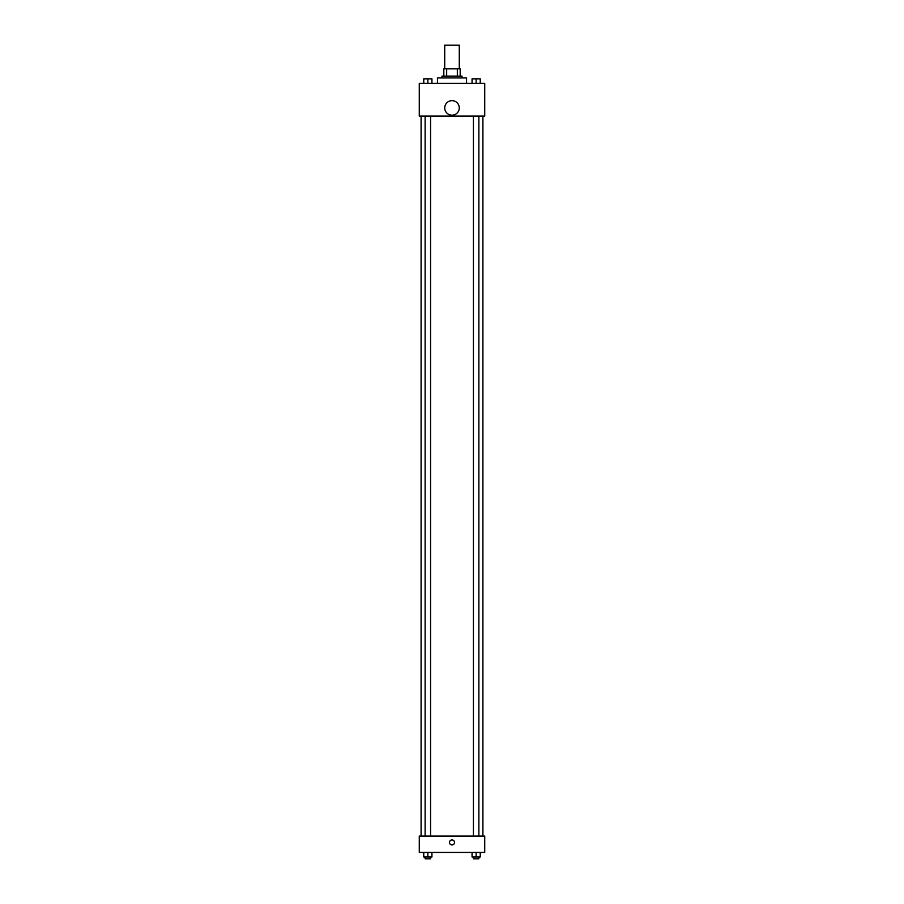 <?xml version="1.0" encoding="UTF-8"?>
<svg xmlns="http://www.w3.org/2000/svg" width="904" height="904" viewBox="0 0 904 904"><rect width="100%" height="100%" fill="white"/><g stroke="black" fill="none" stroke-linecap="round" stroke-linejoin="round"><path stroke-width="1.36" d="M459.277 68.84L459.277 45.2L444.723 45.2L444.723 68.84M446.666 76.105L446.666 68.84L443.819 68.84L443.819 76.105L443.819 68.84M446.666 68.84L460.181 68.84L460.181 76.105M457.334 76.105L457.334 68.84M441.999 77.925L441.999 76.105L462 76.105L462 77.925M466.543 83.383L466.543 77.925L437.457 77.925L437.457 83.383M419.275 83.383L484.725 83.383L484.725 116.107L419.275 116.107L419.275 83.383M452 115.192A7.277 7.277 0 0 1 445.706 104.288A7.277 7.277 0 0 1 458.294 104.288A7.277 7.277 0 0 1 452 115.192M419.275 836.076L484.725 836.076L484.725 852.438L419.275 852.438L419.275 836.076M452 844.935A2.497 2.497 0 0 1 449.83 841.183A2.497 2.497 0 0 1 454.17 841.183A2.497 2.497 0 0 1 452 844.935M472.057 852.438L472.057 856.981L480.239 856.981L480.239 852.438L480.239 856.981M476.148 856.981L476.148 852.438M478.871 856.981L478.871 858.8L473.413 858.8L473.413 856.981M423.761 852.438L423.761 856.981L431.942 856.981L431.942 852.438L431.942 856.981M427.852 856.981L427.852 852.438M430.586 856.981L430.586 858.8L425.129 858.8L425.129 856.981M472.057 83.383L472.057 78.84L480.239 78.84L480.239 83.383L480.239 78.84M476.148 83.383L476.148 78.84L473.413 78.817M478.871 78.84L476.148 78.817M423.761 83.383L423.761 78.84L431.942 78.84L431.942 83.383L431.942 78.84M427.852 83.383L427.852 78.84L425.129 78.817M430.586 78.84L427.852 78.817M482.905 836.076L482.905 116.107M421.094 836.076L421.094 116.107M473.413 116.107L473.413 836.076M478.871 116.107L478.871 836.076M430.586 836.076L430.586 116.107M425.129 836.076L425.129 116.107"/></g></svg>
